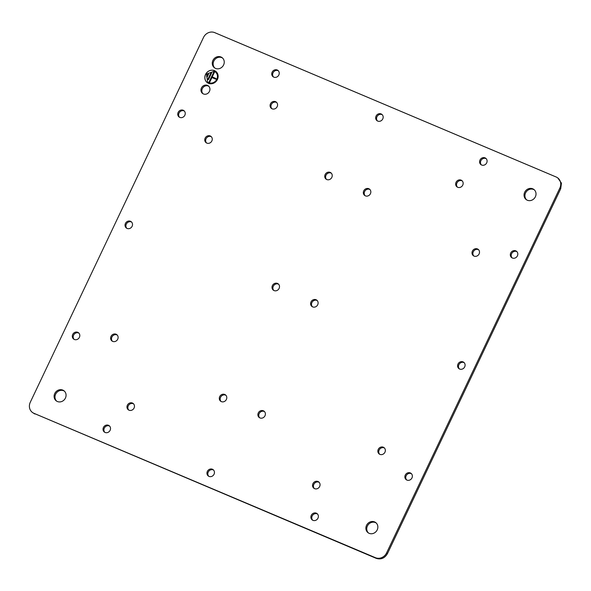 <?xml version="1.0" encoding="UTF-8"?>
<svg xmlns="http://www.w3.org/2000/svg" width="591" height="591" viewBox="0 0 591 591"><rect width="100%" height="100%" fill="white"/><g stroke="black" fill="none" stroke-linecap="round" stroke-linejoin="round"><path stroke-width="0.89" d="M275.524 101.659A3.982 3.612 -52.4 0 0 270.7 103.418A3.982 3.612 -52.4 0 0 271.395 108.389A3.982 3.612 -52.4 0 0 272.126 108.818A3.982 3.612 -52.4 0 0 276.95 107.06A3.982 3.612 -52.4 0 0 276.248 102.088A3.982 3.612 -52.4 0 0 275.524 101.659M276.662 102.465A3.982 3.612 -52.4 0 0 276.396 102.339A3.982 3.612 -52.4 0 0 271.742 103.839A3.982 3.612 -52.4 0 0 271.86 108.692M557.801 177.95L561.45 183.158L560.711 188.751L559.84 188.078A8.821 8.015 -52.4 0 0 557.801 177.95A8.821 8.015 -52.4 0 0 556.183 177.005L214.71 32.631A8.821 8.015 -52.4 0 0 203.518 37.418L30.289 402.249A8.821 8.015 -52.4 0 0 32.328 412.378A8.821 8.015 -52.4 0 0 33.946 413.323L375.418 557.697A8.821 8.015 -52.4 0 0 386.603 552.903L559.84 188.078M386.603 552.903L387.482 553.582L560.711 188.751M387.482 553.582C384.756 558.207 381.025 559.81 376.29 558.369L375.418 557.697M33.946 413.323L376.29 558.369M34.817 413.995L32.328 412.378M117.203 335.031A3.982 3.612 -52.4 0 0 116.944 334.905A3.982 3.612 -52.4 0 0 112.283 336.405A3.982 3.612 -52.4 0 0 112.408 341.258M384.445 448.022A3.982 3.612 -52.4 0 0 384.18 447.897A3.982 3.612 -52.4 0 0 379.525 449.396A3.982 3.612 -52.4 0 0 379.644 454.25M462.243 180.927A3.982 3.612 -52.4 0 0 461.977 180.802A3.982 3.612 -52.4 0 0 457.323 182.301A3.982 3.612 -52.4 0 0 457.441 187.155M478.592 249.742A3.982 3.612 -52.4 0 0 478.333 249.616A3.982 3.612 -52.4 0 0 473.672 251.116A3.982 3.612 -52.4 0 0 473.797 255.969M319.14 482.308A3.982 3.612 -52.4 0 0 318.874 482.182A3.982 3.612 -52.4 0 0 314.22 483.682A3.982 3.612 -52.4 0 0 314.338 488.535M133.559 403.845A3.982 3.612 -52.4 0 0 133.293 403.719A3.982 3.612 -52.4 0 0 128.639 405.219A3.982 3.612 -52.4 0 0 128.757 410.073M211.356 136.75A3.982 3.612 -52.4 0 0 211.09 136.624A3.982 3.612 -52.4 0 0 206.436 138.124A3.982 3.612 -52.4 0 0 206.555 142.978M278.331 70.787A3.982 3.612 -52.4 0 0 278.065 70.661A3.982 3.612 -52.4 0 0 273.411 72.161A3.982 3.612 -52.4 0 0 273.53 77.015M486.186 158.669A3.982 3.612 -52.4 0 0 485.92 158.543A3.982 3.612 -52.4 0 0 481.266 160.043A3.982 3.612 -52.4 0 0 481.384 164.896M317.47 513.985A3.982 3.612 -52.4 0 0 317.204 513.86A3.982 3.612 -52.4 0 0 312.55 515.359A3.982 3.612 -52.4 0 0 312.669 520.213M109.616 426.104A3.982 3.612 -52.4 0 0 109.35 425.978A3.982 3.612 -52.4 0 0 104.696 427.478A3.982 3.612 -52.4 0 0 104.814 432.331M213.543 470.044A3.982 3.612 -52.4 0 0 213.277 469.919A3.982 3.612 -52.4 0 0 208.623 471.419A3.982 3.612 -52.4 0 0 208.741 476.272M382.259 114.728A3.982 3.612 -52.4 0 0 381.993 114.602A3.982 3.612 -52.4 0 0 377.339 116.102A3.982 3.612 -52.4 0 0 377.457 120.956M225.873 395.261A3.982 3.612 -52.4 0 0 225.614 395.135A3.982 3.612 -52.4 0 0 220.953 396.635A3.982 3.612 -52.4 0 0 221.078 401.488M278.597 284.227A3.982 3.612 -52.4 0 0 278.339 284.101A3.982 3.612 -52.4 0 0 273.677 285.601A3.982 3.612 -52.4 0 0 273.803 290.454M131.616 222.083A3.982 3.612 -52.4 0 0 131.357 221.957A3.982 3.612 -52.4 0 0 126.696 223.457A3.982 3.612 -52.4 0 0 126.821 228.311M184.34 111.049A3.982 3.612 -52.4 0 0 184.074 110.923A3.982 3.612 -52.4 0 0 179.42 112.423A3.982 3.612 -52.4 0 0 179.538 117.277M78.891 333.117A3.982 3.612 -52.4 0 0 78.633 332.992A3.982 3.612 -52.4 0 0 73.978 334.491A3.982 3.612 -52.4 0 0 74.097 339.345M411.462 473.723A3.982 3.612 -52.4 0 0 411.196 473.598A3.982 3.612 -52.4 0 0 406.542 475.098A3.982 3.612 -52.4 0 0 406.66 479.951M331.322 173.193A3.982 3.612 -52.4 0 0 331.056 173.067A3.982 3.612 -52.4 0 0 326.402 174.567A3.982 3.612 -52.4 0 0 326.52 179.42M516.903 251.655A3.982 3.612 -52.4 0 0 516.645 251.53A3.982 3.612 -52.4 0 0 511.983 253.029A3.982 3.612 -52.4 0 0 512.109 257.883M264.48 411.58A3.982 3.612 -52.4 0 0 264.214 411.454A3.982 3.612 -52.4 0 0 259.56 412.954A3.982 3.612 -52.4 0 0 259.678 417.807M317.197 300.546A3.982 3.612 -52.4 0 0 316.939 300.42A3.982 3.612 -52.4 0 0 312.277 301.92A3.982 3.612 -52.4 0 0 312.403 306.773M369.922 189.512A3.982 3.612 -52.4 0 0 369.663 189.386A3.982 3.612 -52.4 0 0 365.002 190.886A3.982 3.612 -52.4 0 0 365.127 195.739M464.179 362.689A3.982 3.612 -52.4 0 0 463.92 362.564A3.982 3.612 -52.4 0 0 459.259 364.063A3.982 3.612 -52.4 0 0 459.384 368.917M208.778 86.256A4.765 4.329 -52.4 0 0 208.364 86.057A4.765 4.329 -52.4 0 0 202.75 87.904A4.765 4.329 -52.4 0 0 203.009 93.747M222.556 58.029A6.353 5.77 -52.4 0 0 221.847 57.667A6.353 5.77 -52.4 0 0 214.304 60.208A6.353 5.77 -52.4 0 0 214.836 68.046M64.382 391.131A6.353 5.77 -52.4 0 0 63.673 390.769A6.353 5.77 -52.4 0 0 56.138 393.31A6.353 5.77 -52.4 0 0 56.67 401.149M376.164 522.954A6.353 5.77 -52.4 0 0 375.455 522.592A6.353 5.77 -52.4 0 0 367.912 525.133A6.353 5.77 -52.4 0 0 368.444 532.971M534.33 189.851A6.353 5.77 -52.4 0 0 533.621 189.489A6.353 5.77 -52.4 0 0 526.086 192.031A6.353 5.77 -52.4 0 0 526.618 199.869M112.667 341.384A3.982 3.612 -52.4 0 0 117.498 339.626A3.982 3.612 -52.4 0 0 116.796 334.654A3.982 3.612 -52.4 0 0 116.065 334.225A3.982 3.612 -52.4 0 0 111.241 335.983A3.982 3.612 -52.4 0 0 111.943 340.955A3.982 3.612 -52.4 0 0 112.667 341.384M379.91 454.376A3.982 3.612 -52.4 0 0 384.734 452.617A3.982 3.612 -52.4 0 0 384.032 447.646A3.982 3.612 -52.4 0 0 383.308 447.217A3.982 3.612 -52.4 0 0 378.476 448.975A3.982 3.612 -52.4 0 0 379.178 453.947A3.982 3.612 -52.4 0 0 379.91 454.376M457.707 187.281A3.982 3.612 -52.4 0 0 462.531 185.53A3.982 3.612 -52.4 0 0 461.837 180.55A3.982 3.612 -52.4 0 0 461.106 180.129A3.982 3.612 -52.4 0 0 456.282 181.88A3.982 3.612 -52.4 0 0 456.976 186.859A3.982 3.612 -52.4 0 0 457.707 187.281M474.056 256.095A3.982 3.612 -52.4 0 0 478.88 254.344A3.982 3.612 -52.4 0 0 478.185 249.365A3.982 3.612 -52.4 0 0 477.454 248.944A3.982 3.612 -52.4 0 0 472.63 250.695A3.982 3.612 -52.4 0 0 473.325 255.674A3.982 3.612 -52.4 0 0 474.056 256.095M314.604 488.661A3.982 3.612 -52.4 0 0 319.428 486.91A3.982 3.612 -52.4 0 0 318.726 481.931A3.982 3.612 -52.4 0 0 318.002 481.51A3.982 3.612 -52.4 0 0 313.171 483.261A3.982 3.612 -52.4 0 0 313.873 488.24A3.982 3.612 -52.4 0 0 314.604 488.661M129.023 410.198A3.982 3.612 -52.4 0 0 133.847 408.44A3.982 3.612 -52.4 0 0 133.145 403.468A3.982 3.612 -52.4 0 0 132.414 403.04A3.982 3.612 -52.4 0 0 127.59 404.798A3.982 3.612 -52.4 0 0 128.291 409.77A3.982 3.612 -52.4 0 0 129.023 410.198M206.82 143.103A3.982 3.612 -52.4 0 0 211.644 141.352A3.982 3.612 -52.4 0 0 210.943 136.381A3.982 3.612 -52.4 0 0 210.219 135.952A3.982 3.612 -52.4 0 0 205.387 137.703A3.982 3.612 -52.4 0 0 206.089 142.682A3.982 3.612 -52.4 0 0 206.82 143.103M273.796 77.14A3.982 3.612 -52.4 0 0 278.62 75.389A3.982 3.612 -52.4 0 0 277.918 70.418A3.982 3.612 -52.4 0 0 277.194 69.989A3.982 3.612 -52.4 0 0 272.37 71.74A3.982 3.612 -52.4 0 0 273.064 76.719A3.982 3.612 -52.4 0 0 273.796 77.14M481.65 165.022A3.982 3.612 -52.4 0 0 486.474 163.271A3.982 3.612 -52.4 0 0 485.772 158.299A3.982 3.612 -52.4 0 0 485.041 157.871A3.982 3.612 -52.4 0 0 480.217 159.622A3.982 3.612 -52.4 0 0 480.919 164.601A3.982 3.612 -52.4 0 0 481.65 165.022M312.935 520.339A3.982 3.612 -52.4 0 0 317.759 518.58A3.982 3.612 -52.4 0 0 317.057 513.609A3.982 3.612 -52.4 0 0 316.333 513.18A3.982 3.612 -52.4 0 0 311.501 514.938A3.982 3.612 -52.4 0 0 312.203 519.91A3.982 3.612 -52.4 0 0 312.935 520.339M105.08 432.457A3.982 3.612 -52.4 0 0 109.904 430.699A3.982 3.612 -52.4 0 0 109.209 425.727A3.982 3.612 -52.4 0 0 108.478 425.298A3.982 3.612 -52.4 0 0 103.654 427.057A3.982 3.612 -52.4 0 0 104.348 432.028A3.982 3.612 -52.4 0 0 105.08 432.457M209.007 476.398A3.982 3.612 -52.4 0 0 213.831 474.639A3.982 3.612 -52.4 0 0 213.129 469.668A3.982 3.612 -52.4 0 0 212.405 469.239A3.982 3.612 -52.4 0 0 207.581 470.997A3.982 3.612 -52.4 0 0 208.276 475.969A3.982 3.612 -52.4 0 0 209.007 476.398M377.723 121.081A3.982 3.612 -52.4 0 0 382.547 119.33A3.982 3.612 -52.4 0 0 381.845 114.359A3.982 3.612 -52.4 0 0 381.121 113.93A3.982 3.612 -52.4 0 0 376.29 115.681A3.982 3.612 -52.4 0 0 376.992 120.66A3.982 3.612 -52.4 0 0 377.723 121.081M221.337 401.614A3.982 3.612 -52.4 0 0 226.168 399.863A3.982 3.612 -52.4 0 0 225.466 394.884A3.982 3.612 -52.4 0 0 224.735 394.463A3.982 3.612 -52.4 0 0 219.911 396.214A3.982 3.612 -52.4 0 0 220.613 401.186A3.982 3.612 -52.4 0 0 221.337 401.614M274.061 290.58A3.982 3.612 -52.4 0 0 278.886 288.822A3.982 3.612 -52.4 0 0 278.191 283.85A3.982 3.612 -52.4 0 0 277.46 283.429A3.982 3.612 -52.4 0 0 272.636 285.18A3.982 3.612 -52.4 0 0 273.33 290.151A3.982 3.612 -52.4 0 0 274.061 290.58M127.08 228.436A3.982 3.612 -52.4 0 0 131.904 226.678A3.982 3.612 -52.4 0 0 131.209 221.706A3.982 3.612 -52.4 0 0 130.478 221.278A3.982 3.612 -52.4 0 0 125.654 223.036A3.982 3.612 -52.4 0 0 126.356 228.008A3.982 3.612 -52.4 0 0 127.08 228.436M179.804 117.402A3.982 3.612 -52.4 0 0 184.628 115.644A3.982 3.612 -52.4 0 0 183.934 110.672A3.982 3.612 -52.4 0 0 183.203 110.244A3.982 3.612 -52.4 0 0 178.379 112.002A3.982 3.612 -52.4 0 0 179.073 116.974A3.982 3.612 -52.4 0 0 179.804 117.402M74.355 339.47A3.982 3.612 -52.4 0 0 79.187 337.712A3.982 3.612 -52.4 0 0 78.485 332.74A3.982 3.612 -52.4 0 0 77.753 332.312A3.982 3.612 -52.4 0 0 72.929 334.07A3.982 3.612 -52.4 0 0 73.631 339.042A3.982 3.612 -52.4 0 0 74.355 339.47M406.926 480.077A3.982 3.612 -52.4 0 0 411.75 478.326A3.982 3.612 -52.4 0 0 411.048 473.354A3.982 3.612 -52.4 0 0 410.317 472.926A3.982 3.612 -52.4 0 0 405.492 474.676A3.982 3.612 -52.4 0 0 406.194 479.656A3.982 3.612 -52.4 0 0 406.926 480.077M326.786 179.546A3.982 3.612 -52.4 0 0 331.61 177.788A3.982 3.612 -52.4 0 0 330.916 172.816A3.982 3.612 -52.4 0 0 330.184 172.387A3.982 3.612 -52.4 0 0 325.36 174.146A3.982 3.612 -52.4 0 0 326.055 179.117A3.982 3.612 -52.4 0 0 326.786 179.546M512.367 258.008A3.982 3.612 -52.4 0 0 517.191 256.258A3.982 3.612 -52.4 0 0 516.497 251.278A3.982 3.612 -52.4 0 0 515.766 250.857A3.982 3.612 -52.4 0 0 510.942 252.608A3.982 3.612 -52.4 0 0 511.636 257.587A3.982 3.612 -52.4 0 0 512.367 258.008M259.944 417.933A3.982 3.612 -52.4 0 0 264.768 416.182A3.982 3.612 -52.4 0 0 264.066 411.203A3.982 3.612 -52.4 0 0 263.335 410.782A3.982 3.612 -52.4 0 0 258.511 412.533A3.982 3.612 -52.4 0 0 259.213 417.512A3.982 3.612 -52.4 0 0 259.944 417.933M312.661 306.899A3.982 3.612 -52.4 0 0 317.493 305.148A3.982 3.612 -52.4 0 0 316.791 300.169A3.982 3.612 -52.4 0 0 316.059 299.748A3.982 3.612 -52.4 0 0 311.235 301.499A3.982 3.612 -52.4 0 0 311.937 306.478A3.982 3.612 -52.4 0 0 312.661 306.899M365.386 195.865A3.982 3.612 -52.4 0 0 370.21 194.114A3.982 3.612 -52.4 0 0 369.515 189.135A3.982 3.612 -52.4 0 0 368.784 188.714A3.982 3.612 -52.4 0 0 363.96 190.465A3.982 3.612 -52.4 0 0 364.654 195.436A3.982 3.612 -52.4 0 0 365.386 195.865M459.643 369.043A3.982 3.612 -52.4 0 0 464.467 367.292A3.982 3.612 -52.4 0 0 463.772 362.313A3.982 3.612 -52.4 0 0 463.041 361.891A3.982 3.612 -52.4 0 0 458.217 363.642A3.982 3.612 -52.4 0 0 458.919 368.621A3.982 3.612 -52.4 0 0 459.643 369.043M203.422 93.947A4.765 4.329 -52.4 0 0 209.199 91.849A4.765 4.329 -52.4 0 0 208.357 85.894A4.765 4.329 -52.4 0 0 207.485 85.385A4.765 4.329 -52.4 0 0 201.708 87.483A4.765 4.329 -52.4 0 0 202.543 93.437A4.765 4.329 -52.4 0 0 203.422 93.947M208.468 83.324A7.055 6.412 -52.4 0 0 217.023 80.206A7.055 6.412 -52.4 0 0 215.789 71.385A7.055 6.412 -52.4 0 0 214.489 70.632A7.055 6.412 -52.4 0 0 205.934 73.742A7.055 6.412 -52.4 0 0 207.175 82.563A7.055 6.412 -52.4 0 0 208.468 83.324M215.545 68.408A6.353 5.77 -52.4 0 0 223.25 65.608A6.353 5.77 -52.4 0 0 222.135 57.667A6.353 5.77 -52.4 0 0 220.968 56.987A6.353 5.77 -52.4 0 0 213.262 59.787A6.353 5.77 -52.4 0 0 214.378 67.729A6.353 5.77 -52.4 0 0 215.545 68.408M57.379 401.511A6.353 5.77 -52.4 0 0 65.076 398.711A6.353 5.77 -52.4 0 0 63.961 390.769A6.353 5.77 -52.4 0 0 62.801 390.097A6.353 5.77 -52.4 0 0 55.096 392.889A6.353 5.77 -52.4 0 0 56.211 400.838A6.353 5.77 -52.4 0 0 57.379 401.511M369.153 533.333A6.353 5.77 -52.4 0 0 376.859 530.533A6.353 5.77 -52.4 0 0 375.743 522.592A6.353 5.77 -52.4 0 0 374.576 521.912A6.353 5.77 -52.4 0 0 366.878 524.712A6.353 5.77 -52.4 0 0 367.994 532.654A6.353 5.77 -52.4 0 0 369.153 533.333M527.327 200.231A6.353 5.77 -52.4 0 0 535.025 197.431A6.353 5.77 -52.4 0 0 533.909 189.489A6.353 5.77 -52.4 0 0 532.75 188.81A6.353 5.77 -52.4 0 0 525.044 191.61A6.353 5.77 -52.4 0 0 526.16 199.551A6.353 5.77 -52.4 0 0 527.327 200.231M215.818 71.408A7.055 6.412 -52.4 0 0 214.548 70.676A7.055 6.412 -52.4 0 0 206 73.772A7.055 6.412 -52.4 0 0 207.205 82.585M207.633 82.031A6.353 5.77 -52.4 0 0 207.663 82.053A6.353 5.77 -52.4 0 0 208.822 82.733A6.353 5.77 -52.4 0 0 216.528 79.933A6.353 5.77 -52.4 0 0 215.412 71.991A6.353 5.77 -52.4 0 0 215.383 71.969M208.771 82.688A6.353 5.77 -52.4 0 0 216.469 79.888A6.353 5.77 -52.4 0 0 215.353 71.947A6.353 5.77 -52.4 0 0 214.193 71.267L206.488 74.067L207.604 82.009L208.771 82.688M213.89 71.903L209.066 82.053L209.665 82.304L211.925 77.547L215.781 79.179L216.084 78.544L212.221 76.911L214.481 72.154L213.89 71.903L209.133 82.083M210.98 72.767L207.818 79.43L208.416 79.682L211.578 73.018L210.98 72.767L207.884 79.453M208.002 73.786L206.643 76.645L207.242 76.896L208.593 74.038L208.002 73.786L206.71 76.675M213.949 71.947L214.474 72.168M216.077 78.559L212.221 76.911M211.039 72.811L211.571 73.033M208.062 73.838L208.586 74.06"/></g></svg>
